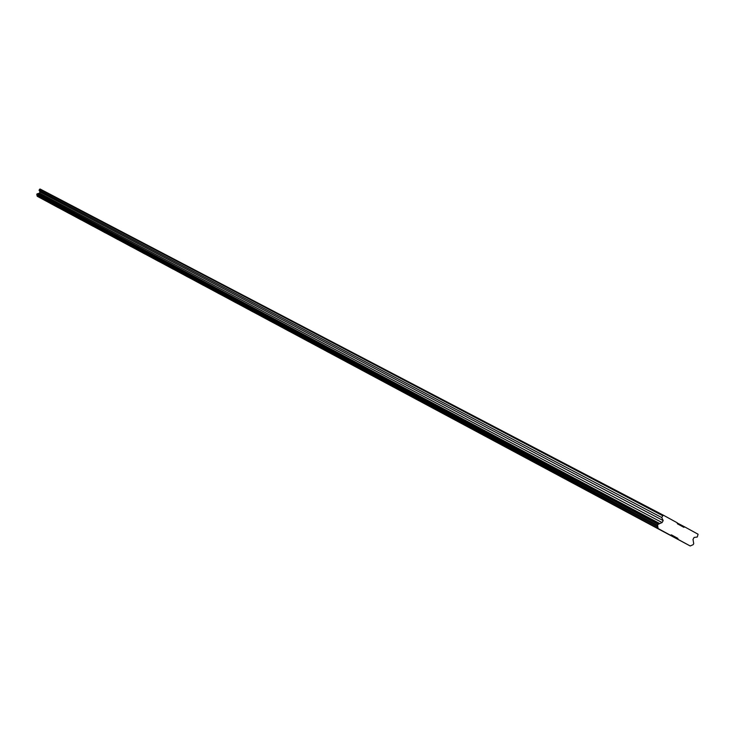 <?xml version="1.0" encoding="UTF-8"?>
<svg xmlns="http://www.w3.org/2000/svg" width="735" height="735" viewBox="0 0 735 735"><rect width="100%" height="100%" fill="white"/><g stroke="black" fill="none" stroke-linecap="round" stroke-linejoin="round"><path stroke-width="1.1" d="M52.902 204.734L58.377 207.702L52.902 204.734M675.309 537.919L684.147 542.687L675.309 537.919M639.643 518.818L648.316 523.504L639.643 518.818M605.769 500.691L614.285 505.294L605.769 500.691M573.566 483.455L581.927 487.966L573.566 483.455M542.917 467.047L551.121 471.484L542.917 467.047M513.692 451.4L521.758 455.764L513.692 451.4M485.817 436.48L493.745 440.761L485.817 436.48M459.191 422.221L466.973 426.438L459.191 422.221M433.723 408.596L441.386 412.739L433.723 408.596M409.358 395.549L416.883 399.619L409.358 395.549M386.013 383.054L393.418 387.06L386.013 383.054M363.623 371.065L370.909 375.006L363.623 371.065M342.142 359.571L349.309 363.448L342.142 359.571M321.507 348.519L328.563 352.341L321.507 348.519M301.672 337.907L308.617 341.665L301.672 337.907M282.589 327.691L289.425 331.393L282.589 327.691M264.214 317.86L270.958 321.498L264.214 317.86M246.519 308.378L253.152 311.971L246.519 308.378M229.458 299.246L235.999 302.783L229.458 299.246M213.003 290.435L219.443 293.926L213.003 290.435M197.109 281.937L203.457 285.373L197.109 281.937M181.766 273.714L188.022 277.104L181.766 273.714M166.937 265.776L173.102 269.12L166.937 265.776M152.595 258.104L158.677 261.394L152.595 258.104M138.713 250.672L144.721 253.924L138.713 250.672M125.281 243.487L131.207 246.684L125.281 243.487M112.271 236.514L118.114 239.683L112.271 236.514M99.666 229.77L105.427 232.894L99.666 229.77M87.437 223.229L93.134 226.306L87.437 223.229M75.576 216.88L81.199 219.921L75.576 216.88M64.074 210.715L69.623 213.72L64.074 210.715M40.113 197.807L45.625 200.793L40.113 197.807M655.886 527.362L664.789 532.177L655.886 527.362M620.505 508.427L629.233 513.149L620.505 508.427M586.916 490.447L595.488 495.087L586.916 490.447M554.989 473.368L563.405 477.915L554.989 473.368M524.606 457.106L532.875 461.571L524.606 457.106M495.656 441.606L503.778 446.007L495.656 441.606M468.039 426.833L476.023 431.151L468.039 426.833M441.671 412.721L449.517 416.956L441.671 412.721M416.46 399.224L424.168 403.396L416.46 399.224M392.334 386.316L399.923 390.414L392.334 386.316M369.227 373.95L376.688 377.983L369.227 373.95M347.085 362.098L354.417 366.067L347.085 362.098M325.825 350.724L333.047 354.628L325.825 350.724M305.42 339.8L312.522 343.64L305.42 339.8M285.805 329.298L292.796 333.084L285.805 329.298M266.934 319.201L273.824 322.931L266.934 319.201M248.779 309.481L255.56 313.156L248.779 309.481M231.286 300.119L237.965 303.739L231.286 300.119M214.427 291.097L221.005 294.661L214.427 291.097M198.165 282.396L204.652 285.906L198.165 282.396M182.473 273.999L188.858 277.453L182.473 273.999M167.314 265.886L173.607 269.295L167.314 265.886M152.669 258.049L158.879 261.403L152.669 258.049M138.502 250.47L144.63 253.777L138.502 250.47M124.803 243.129L130.839 246.4L124.803 243.129M111.536 236.036L117.499 239.261L111.536 236.036M98.692 229.164L104.572 232.343L98.692 229.164M86.252 222.503L92.05 225.645L86.252 222.503M74.189 216.044L79.913 219.14L74.189 216.044M62.484 209.787L68.144 212.838L62.484 209.787M51.138 203.705L56.714 206.728L51.138 203.705M663.659 515.354L40.131 189.024L39.038 190.19L40.057 191.964L39.469 193.039L36.75 194.407L657.577 525.332L658.128 528.548L670.476 535.255L671.386 534.85L677.854 538.369L678.019 539.352L690.211 545.976L693.142 544.681L693.711 543.634L693.013 539.426L694.079 537.46L697.285 537.009L698.085 534.235L684.735 526.912L683.826 527.307L677.367 523.77L677.201 522.778L663.659 515.354L662.74 515.75L39.571 189.207M50.283 203.292L690.211 545.976M36.75 194.407L37.237 196.263L45.331 200.646L670.476 535.255M662.74 515.75L661.766 517.559L663.172 520.573L662.097 522.557L658.147 524.275L657.577 525.332M50.292 203.329L678.019 539.352M677.854 538.369L671.331 534.878M37.237 196.263L658.128 528.548M659.782 523.568L38.055 193.507M39.469 193.039L662.097 522.557M663.172 520.573L40.057 191.964M39.038 190.19L661.766 517.559M684.735 526.912L677.238 522.989M37.016 195.427L657.871 527.087M658.441 524.147L37.246 193.774M36.796 194.6L657.632 525.654M658.147 524.275L37.062 193.838"/></g></svg>
